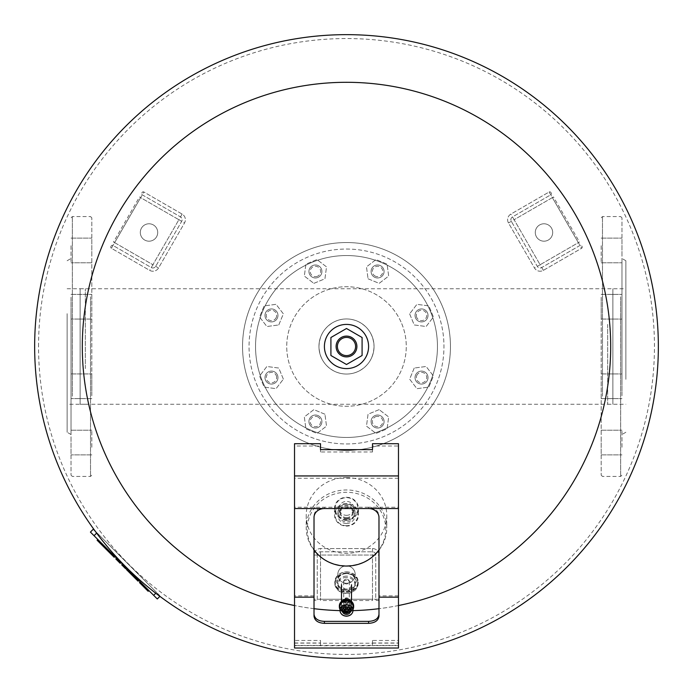 <?xml version="1.0" encoding="UTF-8"?>
<svg xmlns="http://www.w3.org/2000/svg" width="693" height="693" viewBox="0 0 693 693"><rect width="100%" height="100%" fill="white"/><g stroke="black" fill="none" stroke-linecap="round" stroke-linejoin="round"><path stroke-width="0.52" stroke-dasharray="3.46 2.6" d="M551.524 228.127A8.706 8.706 0 0 1 548.345 240.021A8.706 8.706 0 0 1 536.451 236.833A8.706 8.706 0 0 0 548.345 240.021A8.706 8.706 0 0 0 551.524 228.127A8.706 8.706 0 0 0 539.639 224.939A8.706 8.706 0 0 0 536.451 236.833A8.706 8.706 0 0 1 539.639 224.939A8.706 8.706 0 0 1 551.524 228.127M581.765 245.928L582.085 246.491A1.299 1.299 0 0 1 581.609 248.267L543.355 270.357A6.497 6.497 0 0 1 534.476 267.983L508.489 222.964A6.497 6.497 0 0 1 510.871 214.094L549.125 192.004A1.299 1.299 0 0 1 550.9 192.481L551.23 193.044A1.299 1.299 0 0 1 550.753 194.82L512.491 216.909A3.248 3.248 0 0 0 511.304 221.344L537.292 266.355A3.248 3.248 0 0 0 541.727 267.541L579.989 245.452A1.299 1.299 0 0 1 581.765 245.928L582.085 246.491A1.299 1.299 0 0 1 581.609 248.267L543.355 270.357A6.497 6.497 0 0 1 534.476 267.983L508.489 222.964A6.497 6.497 0 0 1 510.871 214.094L549.125 192.004A1.299 1.299 0 0 1 550.9 192.481L551.23 193.044A1.299 1.299 0 0 1 550.753 194.82L512.491 216.909A3.248 3.248 0 0 0 511.304 221.344L537.292 266.355A3.248 3.248 0 0 0 541.727 267.541L579.989 245.452A1.299 1.299 0 0 1 581.765 245.928M346.5 583.246A8.706 8.706 0 0 1 337.794 574.54A8.706 8.706 0 0 1 346.5 565.835A8.706 8.706 0 0 0 337.794 574.54A8.706 8.706 0 0 0 346.5 583.246A8.706 8.706 0 0 0 355.206 574.54A8.706 8.706 0 0 0 346.5 565.835A8.706 8.706 0 0 1 355.206 574.54A8.706 8.706 0 0 1 346.5 583.246M315.965 600.528L315.315 600.528A1.299 1.299 0 0 1 314.016 599.228L314.016 555.05A6.497 6.497 0 0 1 320.512 548.553L372.488 548.553A6.497 6.497 0 0 1 378.984 555.05L378.984 599.228A1.299 1.299 0 0 1 377.685 600.528L377.035 600.528A1.299 1.299 0 0 1 375.736 599.228L375.736 555.05A3.248 3.248 0 0 0 372.488 551.801L320.512 551.801A3.248 3.248 0 0 0 317.264 555.05L317.264 599.228A1.299 1.299 0 0 1 315.965 600.528L315.315 600.528A1.299 1.299 0 0 1 314.016 599.228L314.016 555.05A6.497 6.497 0 0 1 320.512 548.553L372.488 548.553A6.497 6.497 0 0 1 378.984 555.05L378.984 599.228A1.299 1.299 0 0 1 377.685 600.528L377.035 600.528A1.299 1.299 0 0 1 375.736 599.228L375.736 555.05A3.248 3.248 0 0 0 372.488 551.801L320.512 551.801A3.248 3.248 0 0 0 317.264 555.05L317.264 599.228A1.299 1.299 0 0 1 315.965 600.528M141.476 228.127A8.706 8.706 0 0 1 153.361 224.939A8.706 8.706 0 0 1 156.549 236.833A8.706 8.706 0 0 0 153.361 224.939A8.706 8.706 0 0 0 141.476 228.127A8.706 8.706 0 0 0 144.655 240.021A8.706 8.706 0 0 0 156.549 236.833A8.706 8.706 0 0 1 144.655 240.021A8.706 8.706 0 0 1 141.476 228.127M141.77 193.044L142.1 192.481A1.299 1.299 0 0 1 143.875 192.004L182.129 214.094A6.497 6.497 0 0 1 184.511 222.964L158.524 267.983A6.497 6.497 0 0 1 149.645 270.357L111.391 248.267A1.299 1.299 0 0 1 110.915 246.491L111.235 245.928A1.299 1.299 0 0 1 113.011 245.452L151.273 267.541A3.248 3.248 0 0 0 155.708 266.355L181.696 221.344A3.248 3.248 0 0 0 180.509 216.909L142.247 194.82A1.299 1.299 0 0 1 141.77 193.044L142.1 192.481A1.299 1.299 0 0 1 143.875 192.004L182.129 214.094A6.497 6.497 0 0 1 184.511 222.964L158.524 267.983A6.497 6.497 0 0 1 149.645 270.357L111.391 248.267A1.299 1.299 0 0 1 110.915 246.491L111.235 245.928A1.299 1.299 0 0 1 113.011 245.452L151.273 267.541A3.248 3.248 0 0 0 155.708 266.355L181.696 221.344A3.248 3.248 0 0 0 180.509 216.909L142.247 194.82A1.299 1.299 0 0 1 141.77 193.044M318.953 346.5A27.547 27.547 0 0 0 346.5 374.047A27.547 27.547 0 0 0 374.047 346.5C373.51 335.135 368.338 326.871 358.524 321.717C350.511 318.026 342.489 318.026 334.476 321.717C324.662 326.871 319.49 335.135 318.953 346.5C319.49 357.865 324.662 366.129 334.476 371.283C342.489 374.974 350.511 374.974 358.524 371.283C368.338 366.129 373.51 357.865 374.047 346.5A27.547 27.547 0 0 0 346.5 318.953A27.547 27.547 0 0 0 318.953 346.5M80.128 404.262L80.128 288.747L80.128 404.262L612.872 404.262L612.872 288.747L612.872 404.262M80.128 288.747L612.872 288.747M250.459 386.278A103.95 103.95 0 0 0 386.278 442.541A103.95 103.95 0 0 0 442.541 306.722A103.95 103.95 0 0 1 386.278 442.541A103.95 103.95 0 0 1 250.459 386.278A103.95 103.95 0 0 0 386.278 442.541A103.95 103.95 0 0 0 442.541 306.722A103.95 103.95 0 0 1 386.278 442.541A103.95 103.95 0 0 1 250.459 386.278A103.95 103.95 0 0 1 306.722 250.459A103.95 103.95 0 0 1 442.541 306.722A103.95 103.95 0 0 0 306.722 250.459A103.95 103.95 0 0 0 250.459 386.278A103.95 103.95 0 0 1 306.722 250.459A103.95 103.95 0 0 1 442.541 306.722A103.95 103.95 0 0 0 306.722 250.459A103.95 103.95 0 0 0 250.459 386.278A103.95 103.95 0 0 0 386.278 442.541A103.95 103.95 0 0 0 442.541 306.722M321.05 357.042A27.547 27.547 0 0 0 357.042 371.95A27.547 27.547 0 0 0 371.95 335.958A27.547 27.547 0 0 0 335.958 321.05A27.547 27.547 0 0 0 321.05 357.042A27.547 27.547 0 0 0 357.042 371.95A27.547 27.547 0 0 0 371.95 335.958A27.547 27.547 0 0 0 335.958 321.05A27.547 27.547 0 0 0 321.05 357.042M265.471 380.067A6.497 6.497 0 0 1 268.988 371.578A6.497 6.497 0 0 1 277.477 375.095A6.497 6.497 0 0 0 268.988 371.578A6.497 6.497 0 0 0 265.471 380.067A6.497 6.497 0 0 1 268.988 371.578A6.497 6.497 0 0 1 277.477 375.095A6.497 6.497 0 0 0 268.988 371.578A6.497 6.497 0 0 0 265.471 380.067A6.497 6.497 0 0 0 273.96 383.584A6.497 6.497 0 0 0 277.477 375.095A6.497 6.497 0 0 1 273.96 383.584A6.497 6.497 0 0 1 265.471 380.067A6.497 6.497 0 0 0 273.96 383.584A6.497 6.497 0 0 0 277.477 375.095A6.497 6.497 0 0 1 273.96 383.584A6.497 6.497 0 0 1 265.471 380.067M276.273 375.589A5.197 5.197 0 0 1 273.458 382.38A5.197 5.197 0 0 1 266.666 379.565A5.197 5.197 0 0 1 269.482 372.773A5.197 5.197 0 0 1 276.273 375.589M265.471 312.933A6.497 6.497 0 0 0 268.988 321.422A6.497 6.497 0 0 0 277.477 317.905A6.497 6.497 0 0 0 273.96 309.416A6.497 6.497 0 0 0 265.471 312.933A6.497 6.497 0 0 1 273.96 309.416A6.497 6.497 0 0 1 277.477 317.905A6.497 6.497 0 0 0 273.96 309.416A6.497 6.497 0 0 0 265.471 312.933A6.497 6.497 0 0 1 273.96 309.416A6.497 6.497 0 0 1 277.477 317.905A6.497 6.497 0 0 1 268.988 321.422A6.497 6.497 0 0 1 265.471 312.933A6.497 6.497 0 0 0 268.988 321.422A6.497 6.497 0 0 0 277.477 317.905A6.497 6.497 0 0 1 268.988 321.422A6.497 6.497 0 0 1 265.471 312.933M276.273 317.411A5.197 5.197 0 0 1 269.482 320.227A5.197 5.197 0 0 1 266.666 313.435A5.197 5.197 0 0 1 273.458 310.62A5.197 5.197 0 0 1 276.273 317.411M312.933 265.471A6.497 6.497 0 0 0 309.416 273.96A6.497 6.497 0 0 0 317.905 277.477A6.497 6.497 0 0 0 321.422 268.988A6.497 6.497 0 0 0 312.933 265.471A6.497 6.497 0 0 1 321.422 268.988A6.497 6.497 0 0 1 317.905 277.477A6.497 6.497 0 0 0 321.422 268.988A6.497 6.497 0 0 0 312.933 265.471A6.497 6.497 0 0 1 321.422 268.988A6.497 6.497 0 0 1 317.905 277.477A6.497 6.497 0 0 1 309.416 273.96A6.497 6.497 0 0 1 312.933 265.471A6.497 6.497 0 0 0 309.416 273.96A6.497 6.497 0 0 0 317.905 277.477A6.497 6.497 0 0 1 309.416 273.96A6.497 6.497 0 0 1 312.933 265.471M317.411 276.273A5.197 5.197 0 0 1 310.62 273.458A5.197 5.197 0 0 1 313.435 266.666A5.197 5.197 0 0 1 320.227 269.482A5.197 5.197 0 0 1 317.411 276.273M380.067 265.471A6.497 6.497 0 0 0 371.578 268.988A6.497 6.497 0 0 0 375.095 277.477A6.497 6.497 0 0 0 383.584 273.96A6.497 6.497 0 0 0 380.067 265.471A6.497 6.497 0 0 1 383.584 273.96A6.497 6.497 0 0 1 375.095 277.477A6.497 6.497 0 0 0 383.584 273.96A6.497 6.497 0 0 0 380.067 265.471A6.497 6.497 0 0 1 383.584 273.96A6.497 6.497 0 0 1 375.095 277.477A6.497 6.497 0 0 1 371.578 268.988A6.497 6.497 0 0 1 380.067 265.471A6.497 6.497 0 0 0 371.578 268.988A6.497 6.497 0 0 0 375.095 277.477A6.497 6.497 0 0 1 371.578 268.988A6.497 6.497 0 0 1 380.067 265.471M375.589 276.273A5.197 5.197 0 0 1 372.773 269.482A5.197 5.197 0 0 1 379.565 266.666A5.197 5.197 0 0 1 382.38 273.458A5.197 5.197 0 0 1 375.589 276.273M427.529 312.933A6.497 6.497 0 0 0 419.04 309.416A6.497 6.497 0 0 0 415.523 317.905A6.497 6.497 0 0 0 424.012 321.422A6.497 6.497 0 0 0 427.529 312.933A6.497 6.497 0 0 1 424.012 321.422A6.497 6.497 0 0 1 415.523 317.905A6.497 6.497 0 0 0 424.012 321.422A6.497 6.497 0 0 0 427.529 312.933A6.497 6.497 0 0 1 424.012 321.422A6.497 6.497 0 0 1 415.523 317.905A6.497 6.497 0 0 1 419.04 309.416A6.497 6.497 0 0 1 427.529 312.933A6.497 6.497 0 0 0 419.04 309.416A6.497 6.497 0 0 0 415.523 317.905A6.497 6.497 0 0 1 419.04 309.416A6.497 6.497 0 0 1 427.529 312.933M416.727 317.411A5.197 5.197 0 0 1 419.542 310.62A5.197 5.197 0 0 1 426.334 313.435A5.197 5.197 0 0 1 423.518 320.227A5.197 5.197 0 0 1 416.727 317.411M427.529 380.067A6.497 6.497 0 0 0 424.012 371.578A6.497 6.497 0 0 0 415.523 375.095A6.497 6.497 0 0 0 419.04 383.584A6.497 6.497 0 0 0 427.529 380.067A6.497 6.497 0 0 1 419.04 383.584A6.497 6.497 0 0 1 415.523 375.095A6.497 6.497 0 0 0 419.04 383.584A6.497 6.497 0 0 0 427.529 380.067A6.497 6.497 0 0 1 419.04 383.584A6.497 6.497 0 0 1 415.523 375.095A6.497 6.497 0 0 1 424.012 371.578A6.497 6.497 0 0 1 427.529 380.067A6.497 6.497 0 0 0 424.012 371.578A6.497 6.497 0 0 0 415.523 375.095A6.497 6.497 0 0 1 424.012 371.578A6.497 6.497 0 0 1 427.529 380.067M416.727 375.589A5.197 5.197 0 0 1 423.518 372.773A5.197 5.197 0 0 1 426.334 379.565A5.197 5.197 0 0 1 419.542 382.38A5.197 5.197 0 0 1 416.727 375.589M380.067 427.529A6.497 6.497 0 0 0 383.584 419.04A6.497 6.497 0 0 0 375.095 415.523A6.497 6.497 0 0 0 371.578 424.012A6.497 6.497 0 0 0 380.067 427.529A6.497 6.497 0 0 1 371.578 424.012A6.497 6.497 0 0 1 375.095 415.523A6.497 6.497 0 0 0 371.578 424.012A6.497 6.497 0 0 0 380.067 427.529A6.497 6.497 0 0 1 371.578 424.012A6.497 6.497 0 0 1 375.095 415.523A6.497 6.497 0 0 1 383.584 419.04A6.497 6.497 0 0 1 380.067 427.529A6.497 6.497 0 0 0 383.584 419.04A6.497 6.497 0 0 0 375.095 415.523A6.497 6.497 0 0 1 383.584 419.04A6.497 6.497 0 0 1 380.067 427.529M375.589 416.727A5.197 5.197 0 0 1 382.38 419.542A5.197 5.197 0 0 1 379.565 426.334A5.197 5.197 0 0 1 372.773 423.518A5.197 5.197 0 0 1 375.589 416.727M312.933 427.529A6.497 6.497 0 0 0 321.422 424.012A6.497 6.497 0 0 0 317.905 415.523A6.497 6.497 0 0 0 309.416 419.04A6.497 6.497 0 0 0 312.933 427.529A6.497 6.497 0 0 1 309.416 419.04A6.497 6.497 0 0 1 317.905 415.523A6.497 6.497 0 0 0 309.416 419.04A6.497 6.497 0 0 0 312.933 427.529A6.497 6.497 0 0 1 309.416 419.04A6.497 6.497 0 0 1 317.905 415.523A6.497 6.497 0 0 1 321.422 424.012A6.497 6.497 0 0 1 312.933 427.529A6.497 6.497 0 0 0 321.422 424.012A6.497 6.497 0 0 0 317.905 415.523A6.497 6.497 0 0 1 321.422 424.012A6.497 6.497 0 0 1 312.933 427.529M317.411 416.727A5.197 5.197 0 0 1 320.227 423.518A5.197 5.197 0 0 1 313.435 426.334A5.197 5.197 0 0 1 310.62 419.542A5.197 5.197 0 0 1 317.411 416.727M262.465 381.306A90.956 90.956 0 0 1 311.694 262.465A90.956 90.956 0 0 1 430.535 311.694A90.956 90.956 0 0 1 381.306 430.535A90.956 90.956 0 0 1 262.465 381.306A90.956 90.956 0 0 1 311.694 262.465A90.956 90.956 0 0 1 430.535 311.694A90.956 90.956 0 0 1 381.306 430.535A90.956 90.956 0 0 1 262.465 381.306A90.956 90.956 0 0 1 311.694 262.465A90.956 90.956 0 0 1 430.535 311.694A90.956 90.956 0 0 1 381.306 430.535A90.956 90.956 0 0 1 262.465 381.306M436.538 309.208A97.453 97.453 0 0 1 383.792 436.538A97.453 97.453 0 0 1 256.462 383.792A97.453 97.453 0 0 1 309.208 256.462A97.453 97.453 0 0 1 436.538 309.208A97.453 97.453 0 0 1 383.792 436.538A97.453 97.453 0 0 1 256.462 383.792A97.453 97.453 0 0 1 309.208 256.462A97.453 97.453 0 0 1 436.538 309.208A97.453 97.453 0 0 1 383.792 436.538A97.453 97.453 0 0 1 256.462 383.792M401.723 323.622A59.771 59.771 0 0 1 369.378 401.723A59.771 59.771 0 0 1 291.277 369.378A59.771 59.771 0 0 1 323.622 291.277A59.771 59.771 0 0 1 401.723 323.622A59.771 59.771 0 0 1 369.378 401.723A59.771 59.771 0 0 1 291.277 369.378A59.771 59.771 0 0 1 323.622 291.277A59.771 59.771 0 0 1 401.723 323.622M324.948 414.223L313.851 409.632L304.331 416.935L305.899 428.837L316.987 433.428L326.516 426.126L324.948 414.223L313.851 409.632L304.331 416.935L305.899 428.837L316.987 433.428L326.516 426.126L324.948 414.223M379.149 409.632L368.052 414.223L366.484 426.126L376.013 433.428L387.101 428.837L388.669 416.935L379.149 409.632L368.052 414.223L366.484 426.126L376.013 433.428L387.101 428.837L388.669 416.935L379.149 409.632M414.223 368.052L409.632 379.149L416.935 388.669L428.837 387.101L433.428 376.013L426.126 366.484L414.223 368.052L409.632 379.149L416.935 388.669L428.837 387.101L433.428 376.013L426.126 366.484L414.223 368.052M409.632 313.851L414.223 324.948L426.126 326.516L433.428 316.987L428.837 305.899L416.935 304.331L409.632 313.851L414.223 324.948L426.126 326.516L433.428 316.987L428.837 305.899L416.935 304.331L409.632 313.851M368.052 278.777L379.149 283.368L388.669 276.065L387.101 264.163L376.013 259.572L366.484 266.874L368.052 278.777L379.149 283.368L388.669 276.065L387.101 264.163L376.013 259.572L366.484 266.874L368.052 278.777M313.851 283.368L324.948 278.777L326.516 266.874L316.987 259.572L305.899 264.163L304.331 276.065L313.851 283.368L324.948 278.777L326.516 266.874L316.987 259.572L305.899 264.163L304.331 276.065L313.851 283.368M278.777 324.948L283.368 313.851L276.065 304.331L264.163 305.899L259.572 316.987L266.874 326.516L278.777 324.948L283.368 313.851L276.065 304.331L264.163 305.899L259.572 316.987L266.874 326.516L278.777 324.948M283.368 379.149L278.777 368.052L266.874 366.484L259.572 376.013L264.163 387.101L276.065 388.669L283.368 379.149L278.777 368.052L266.874 366.484L259.572 376.013L264.163 387.101L276.065 388.669L283.368 379.149M658.35 346.5A311.85 311.85 0 0 0 346.5 34.65A311.85 311.85 0 0 0 34.65 346.5A311.85 311.85 0 0 0 346.5 658.35A311.85 311.85 0 0 0 658.35 346.5A311.85 311.85 0 0 0 346.5 34.65A311.85 311.85 0 0 0 34.65 346.5A311.85 311.85 0 0 0 346.5 658.35A311.85 311.85 0 0 0 658.35 346.5A311.85 311.85 0 0 1 346.5 658.35A311.85 311.85 0 0 1 34.65 346.5A311.85 311.85 0 0 0 346.5 658.35A311.85 311.85 0 0 0 658.35 346.5A311.85 311.85 0 0 1 346.5 658.35A311.85 311.85 0 0 1 34.65 346.5A311.85 311.85 0 0 1 346.5 34.65A311.85 311.85 0 0 1 658.35 346.5A311.85 311.85 0 0 0 346.5 34.65A311.85 311.85 0 0 0 34.65 346.5A311.85 311.85 0 0 1 346.5 34.65A311.85 311.85 0 0 1 658.35 346.5A311.85 311.85 0 0 1 346.5 658.35A311.85 311.85 0 0 1 34.65 346.5A311.85 311.85 0 0 1 346.5 34.65A311.85 311.85 0 0 1 658.35 346.5A311.85 311.85 0 0 0 346.5 34.65A311.85 311.85 0 0 0 34.65 346.5A311.85 311.85 0 0 1 346.5 34.65A311.85 311.85 0 0 1 658.35 346.5M346.5 82.302A264.198 264.198 0 0 0 82.302 346.5A264.198 264.198 0 0 0 346.5 610.698A264.198 264.198 0 0 0 610.698 346.5A264.198 264.198 0 0 0 346.5 82.302M38.548 346.5A307.952 307.952 0 0 1 346.5 38.548A307.952 307.952 0 0 1 654.452 346.5A307.952 307.952 0 0 1 346.5 654.452A307.952 307.952 0 0 1 38.548 346.5M352.997 610.62A264.198 264.198 0 0 1 340.003 610.62M314.016 608.688A264.198 264.198 0 0 1 294.525 605.535M398.475 605.535A264.198 264.198 0 0 1 378.984 608.688M372.488 640.462L372.488 643.225L320.512 643.225L320.512 645.763L372.488 645.763L372.488 640.462L398.475 640.462L398.475 645.417L398.475 446.015L372.488 446.015L372.488 451.975L320.512 451.975L320.512 446.015L294.525 446.015L294.525 645.417L398.475 645.417M372.488 643.225L372.488 645.763M314.016 517.506L314.016 616.086M378.984 616.086L378.984 516.198A10.395 8.974 180 0 0 368.589 507.224L324.411 507.224A10.395 8.974 180 0 0 314.016 516.198M294.525 648.016L294.525 645.417M320.512 643.225L320.512 640.462L294.525 640.462M294.525 643L320.512 643L320.512 645.763M372.488 643L398.475 643L398.475 648.016M372.488 443.702L372.488 446.015M398.475 443.702L398.475 446.015M372.488 449.662L372.488 451.975M320.512 449.662L320.512 451.975M320.512 443.702L320.512 446.015M294.525 443.702L294.525 446.015M378.984 517.506L378.984 516.198M320.512 643L320.512 640.462M398.475 643L398.475 640.462M346.5 520.382A8.55 8.039 180 0 0 355.05 512.344A8.55 8.039 180 0 0 346.5 504.305A8.55 8.039 180 0 0 337.95 512.344A8.55 8.039 180 0 0 346.5 520.382M346.5 523.484A8.55 8.039 180 0 0 355.05 515.445A8.55 8.039 180 0 0 346.5 507.406A8.55 8.039 180 0 0 337.95 515.445A8.55 8.039 180 0 0 346.5 523.484M346.5 517.567A6.497 6.107 180 0 0 352.997 511.46A6.497 6.107 180 0 0 346.5 505.353A6.497 6.107 180 0 0 340.003 511.46A6.497 6.107 180 0 0 346.5 517.567M346.5 518.451A6.497 6.107 180 0 0 352.997 512.344A6.497 6.107 180 0 0 346.5 506.236A6.497 6.107 180 0 0 340.003 512.344A6.497 6.107 180 0 0 346.5 518.451M319.378 555.838A40.281 37.872 180 0 0 346.5 565.713A40.281 37.872 180 0 0 373.622 555.838M378.984 550.233A40.281 37.872 180 0 0 386.781 527.841A40.281 37.872 180 0 0 346.5 489.968A40.281 37.872 180 0 0 306.219 527.841A40.281 37.872 180 0 0 314.016 550.233M346.5 477.572A40.281 37.872 0 0 1 386.781 515.445A40.281 37.872 0 0 1 346.5 553.317A40.281 37.872 0 0 1 306.219 515.445A40.281 37.872 0 0 1 346.5 477.572M314.016 549.852A39.232 36.885 0 0 1 311.841 511.884A39.232 36.885 0 0 1 346.5 492.281A39.232 36.885 0 0 1 381.159 511.884A39.232 36.885 0 0 1 378.984 549.852M346.5 508.038A7.406 6.965 0 0 1 353.906 515.003A7.406 6.965 0 0 1 346.5 521.959A7.406 6.965 0 0 1 339.094 515.003A7.406 6.965 0 0 1 346.5 508.038M346.5 515.323A7.406 6.965 180 0 0 353.906 508.359A7.406 6.965 180 0 0 346.5 501.394A7.406 6.965 180 0 0 339.094 508.359A7.406 6.965 180 0 0 346.5 515.323M346.5 503.482A12.024 11.296 180 0 0 334.476 514.778A12.024 11.296 180 0 0 346.5 526.082A12.024 11.296 180 0 0 358.515 514.778A12.024 11.296 180 0 0 346.5 503.482M346.5 525.692A11.365 10.69 0 0 1 335.126 515.003A11.365 10.69 0 0 1 346.5 504.313A11.365 10.69 0 0 1 357.865 515.003A11.365 10.69 0 0 1 346.5 525.692M346.5 497.279A12.024 11.296 0 0 1 358.515 508.584A12.024 11.296 0 0 1 346.5 519.88A12.024 11.296 0 0 1 334.476 508.584A12.024 11.296 0 0 1 346.5 497.279M346.5 519.048A11.365 10.69 180 0 0 357.865 508.359A11.365 10.69 180 0 0 346.5 497.669A11.365 10.69 180 0 0 335.126 508.359A11.365 10.69 180 0 0 346.5 519.048M346.5 601.819A5.197 4.513 180 0 0 341.303 606.332A5.197 4.513 180 0 0 346.5 610.854A5.197 4.513 180 0 0 351.697 606.332A5.197 4.513 180 0 0 346.5 601.819M346.5 600.536A5.197 4.513 180 0 0 341.303 605.05A5.197 4.513 180 0 0 346.5 609.563A5.197 4.513 180 0 0 351.697 605.05A5.197 4.513 180 0 0 346.5 600.536M346.5 610.611A4.548 3.95 180 0 0 351.048 606.661A4.548 3.95 180 0 0 346.5 602.702A4.548 3.95 180 0 0 341.952 606.661A4.548 3.95 180 0 0 346.5 610.611M346.5 605.24A4.548 3.95 180 0 0 341.952 609.19A4.548 3.95 180 0 0 346.5 613.14A4.548 3.95 180 0 0 351.048 609.19A4.548 3.95 180 0 0 346.5 605.24M346.5 606.713A2.859 2.486 180 0 0 346.5 611.676A2.859 2.486 180 0 0 346.5 606.713M346.5 606.453A2.859 2.486 180 0 0 346.5 611.417A2.859 2.486 180 0 0 346.5 606.453M346.5 609.052A1.611 1.403 180 0 0 346.5 611.85A1.611 1.403 180 0 0 346.5 609.052M346.5 607.536A1.611 1.403 180 0 0 346.5 610.334A1.611 1.403 180 0 0 346.5 607.536M346.11 611.659L346.89 611.659M344.023 611.365A2.573 2.235 180 0 0 348.977 611.365M339.821 607.12A6.687 5.804 180 0 0 346.5 612.655A6.687 5.804 180 0 0 353.179 607.12M339.942 609.312A7.147 6.211 180 0 0 346.5 613.062A7.147 6.211 180 0 0 353.058 609.312M339.371 606.366A7.147 6.211 180 0 0 346.5 612.092A7.147 6.211 180 0 0 353.629 606.366M346.5 599.843A6.947 6.038 180 0 0 340.367 603.049A6.947 6.038 180 0 0 346.5 611.919A6.947 6.038 180 0 0 352.633 603.049A6.947 6.038 180 0 0 346.5 599.843M341.476 601.463A6.497 5.648 180 0 0 340.765 602.399A6.497 5.648 180 0 0 346.5 610.698A6.497 5.648 180 0 0 352.235 602.399A6.497 5.648 180 0 0 351.524 601.463M346.5 602.771A2.789 2.425 180 0 0 346.5 597.92A2.789 2.425 180 0 0 346.5 602.771M346.5 602.65A2.469 2.148 180 0 0 346.5 598.362A2.469 2.148 180 0 0 346.5 602.65M346.5 599.471A2.469 2.148 180 0 0 346.5 603.759A2.469 2.148 180 0 0 346.5 599.471M346.5 600.346A2.859 2.486 180 0 0 346.5 605.318A2.859 2.486 180 0 0 346.5 600.346M346.5 604.859A2.859 2.486 180 0 0 346.5 609.823A2.859 2.486 180 0 0 346.5 604.859M346.5 604.443A3.543 3.075 180 0 0 342.957 607.518A3.543 3.075 180 0 0 346.5 610.594A3.543 3.075 180 0 0 350.043 607.518A3.543 3.075 180 0 0 346.5 604.443M346.5 577.408A8.446 7.337 180 0 0 338.054 584.745A8.446 7.337 180 0 0 346.5 592.082A8.446 7.337 180 0 0 354.946 584.745A8.446 7.337 180 0 0 346.5 577.408M346.5 576.117A8.446 7.337 180 0 0 338.054 583.454A8.446 7.337 180 0 0 346.5 590.8A8.446 7.337 180 0 0 354.946 583.454A8.446 7.337 180 0 0 346.5 576.117M346.5 573.38A9.745 8.463 180 0 0 336.755 581.851A9.745 8.463 180 0 0 346.5 590.315A9.745 8.463 180 0 0 356.245 581.851A9.745 8.463 180 0 0 346.5 573.38M346.5 573.622A9.096 7.9 180 0 0 337.404 581.531A9.096 7.9 180 0 0 346.5 589.431A9.096 7.9 180 0 0 355.596 581.531A9.096 7.9 180 0 0 346.5 573.622A11.305 9.823 0 0 1 357.805 583.454A11.305 9.823 0 0 1 346.5 593.277A11.305 9.823 0 0 1 335.195 583.454A11.305 9.823 0 0 1 346.5 573.639M346.5 579.097A2.789 2.425 180 0 0 346.5 583.956A2.789 2.425 180 0 0 346.5 579.097M346.5 571.881A11.694 10.161 0 0 1 358.194 582.042A11.694 10.161 0 0 1 346.5 592.203A11.694 10.161 0 0 1 334.806 582.042A11.694 10.161 0 0 1 346.5 571.881M346.5 591.675A11.305 9.823 180 0 0 357.805 581.851A11.305 9.823 180 0 0 346.5 572.028A11.305 9.823 180 0 0 335.195 581.851A11.305 9.823 180 0 0 346.5 591.675M346.5 573.102A11.694 10.161 180 0 0 334.806 583.263A11.694 10.161 180 0 0 346.5 593.425A11.694 10.161 180 0 0 358.194 583.263A11.694 10.161 180 0 0 346.5 573.102M346.5 604.651A4.998 4.349 180 0 0 341.493 609A4.998 4.349 180 0 0 346.5 613.348A4.998 4.349 180 0 0 351.498 609A4.998 4.349 180 0 0 346.5 604.651M346.5 580.396A4.998 4.349 180 0 0 341.493 584.745A4.998 4.349 180 0 0 346.5 589.093A4.998 4.349 180 0 0 351.498 584.745A4.998 4.349 180 0 0 346.5 580.396M346.5 613.201A4.617 4.011 0 0 1 341.883 609.19A4.617 4.011 0 0 1 346.5 605.188A4.617 4.011 0 0 1 351.108 609.19A4.617 4.011 0 0 1 346.5 613.201M346.5 612.075A3.543 3.075 0 0 1 342.957 609A3.543 3.075 0 0 1 346.5 605.925A3.543 3.075 0 0 1 350.043 609A3.543 3.075 0 0 1 346.5 612.075M346.5 612.603A3.933 3.413 180 0 0 350.433 609.19A3.933 3.413 180 0 0 346.5 605.777A3.933 3.413 180 0 0 342.567 609.19A3.933 3.413 180 0 0 346.5 612.603M100.728 542.385L100 543.113L97.107 540.219L97.826 539.492L100.728 542.385L102.893 544.559L102.174 545.287L100 543.113L100.728 542.385M102.893 544.559L97.826 539.492M116.563 558.229L120.903 562.569L116.563 558.229M120.903 562.569L119.456 561.122L120.903 562.569L120.184 563.296L115.844 558.956M119.456 561.122L118.737 561.85L119.456 561.122M126.291 567.957L122.453 564.119L126.291 567.957L125.563 568.676L121.725 564.838L122.453 564.119M147.444 589.111L146.725 589.838L148.172 591.285L148.891 590.557L148.172 591.285L145.279 588.392L145.998 587.664L148.891 590.557L145.998 587.664L145.279 588.392L142.377 585.49L143.104 584.771L145.998 587.664L140.211 581.877L143.104 584.771L142.377 585.49L139.484 582.596L140.93 584.043L139.484 582.596L140.211 581.877L141.658 583.324L140.211 581.877L139.484 582.596L140.211 581.877M148.891 590.557L148.172 591.285L146.725 589.838M145.998 587.664L145.279 588.392M143.104 584.771L142.377 585.49M141.658 583.324L140.93 584.043M128.014 569.681L138.765 580.431L127.148 568.814L128.014 569.681L127.295 570.408L126.429 569.542M138.037 581.15L127.295 570.408M133.143 574.809L132.415 575.528M138.254 579.911L137.526 580.639L138.254 579.911M130.986 572.652L134.624 576.281L130.986 572.652L130.267 573.38L129.903 573.016L133.896 577.009L130.267 573.38M134.624 576.281L133.896 577.009M109.251 550.918L103.266 544.932L114.362 556.029L109.251 550.918L108.532 551.645L113.635 556.748L102.538 545.651M107.103 548.769L110.733 552.399L107.103 548.769L106.375 549.488L106.012 549.125L110.014 553.127L106.375 549.488M110.733 552.399L110.014 553.127M114.154 557.267L108.532 551.645M104.132 545.798L103.404 546.517M114.362 556.029L113.635 556.748L114.362 556.029M159.901 596.361L156.575 592.454L160.187 596.067L157.294 598.96L90.419 532.085L93.312 529.192L96.933 532.813L94.976 530.855M153.681 595.348L156.575 592.454L96.933 532.813L156.575 592.454L155.786 593.234M71.032 312.82L71.032 434.511L71.032 312.82M67.134 313.678L67.134 432.259L67.134 313.678M71.032 381.557L71.032 398.622L71.032 381.557M91.822 391.008L91.822 373.934L91.822 391.008M71.032 437.811L71.032 454.885L71.032 437.811M91.822 447.262L91.822 430.197L91.822 447.262M71.032 301.992L71.032 319.066L71.032 301.992M91.822 311.443L91.822 294.378L91.822 311.443M71.032 245.738L71.032 262.803L71.032 245.738M91.822 255.189L91.822 238.115L91.822 255.189M67.134 324.393L67.134 404.253L67.134 324.393M85.326 368.607L85.326 288.747L85.326 368.607M71.032 297.271L71.032 475.138L71.032 297.271M91.822 395.729L91.822 217.862L91.822 395.729M621.967 380.18L621.967 258.489L621.967 380.18M625.866 379.322L625.866 260.741L625.866 379.322M621.967 391.008L621.967 373.934L621.967 391.008M601.178 381.557L601.178 398.622L601.178 381.557M621.967 447.262L621.967 430.197L621.967 447.262M601.178 437.811L601.178 454.885L601.178 437.811M621.967 311.443L621.967 294.378L621.967 311.443M601.178 301.992L601.178 319.066L601.178 301.992M621.967 255.189L621.967 238.115L621.967 255.189M601.178 245.738L601.178 262.803L601.178 245.738M625.866 368.607L625.866 288.747L625.866 368.607M607.674 324.393L607.674 404.262L607.674 324.393M621.967 395.729L621.967 217.862L621.967 395.729M601.178 297.271L601.178 475.138L601.178 297.271M324.411 346.5A22.089 22.089 0 0 1 346.5 324.411A22.089 22.089 0 0 1 368.589 346.5A22.089 22.089 0 0 1 346.5 368.589A22.089 22.089 0 0 1 324.411 346.5M356.895 346.5A10.395 10.395 0 0 0 346.5 336.105A10.395 10.395 0 0 0 336.105 346.5A10.395 10.395 0 0 1 346.5 336.105A10.395 10.395 0 0 1 356.895 346.5A10.395 10.395 0 0 1 346.5 356.895A10.395 10.395 0 0 1 336.105 346.5A10.395 10.395 0 0 1 346.5 336.105A10.395 10.395 0 0 1 356.895 346.5A10.395 10.395 0 0 1 346.5 356.895A10.395 10.395 0 0 1 336.105 346.5A10.395 10.395 0 0 0 346.5 356.895A10.395 10.395 0 0 0 356.895 346.5M330.907 337.5L346.5 328.499L362.092 337.5L362.092 355.5L346.5 364.501L330.907 355.5L330.907 337.5M582.085 246.491A1.299 1.299 0 0 1 581.609 248.267L552.373 197.626L578.36 242.645L540.107 264.735L514.119 219.716L552.373 197.626L550.753 194.82A1.299 1.299 0 0 0 551.23 193.044M553.499 196.977L552.373 197.626L553.499 196.977L579.487 241.996L578.36 242.645L579.989 245.452M537.292 266.355L540.107 264.735L541.727 267.541M512.491 216.909L514.119 219.716L511.304 221.344M549.125 192.004L552.373 197.626L514.119 219.716L540.107 264.735L579.487 241.996M508.489 222.964L514.119 219.716L510.871 214.094M543.355 270.357L540.107 264.735L534.476 267.983M315.315 600.528A1.299 1.299 0 0 1 314.016 599.228L372.488 599.228L320.512 599.228L320.512 555.05L372.488 555.05L372.488 599.228L375.736 599.228A1.299 1.299 0 0 0 377.035 600.528M372.488 600.528L372.488 599.228L372.488 600.528L320.512 600.528L320.512 599.228L317.264 599.228M320.512 551.801L320.512 555.05L317.264 555.05M375.736 555.05L372.488 555.05L372.488 551.801M378.984 599.228L372.488 599.228L372.488 555.05L320.512 555.05L320.512 600.528M372.488 548.553L372.488 555.05L378.984 555.05M314.016 555.05L320.512 555.05L320.512 548.553M142.1 192.481A1.299 1.299 0 0 1 143.875 192.004L114.64 242.645L140.627 197.626L178.881 219.716L152.893 264.735L114.64 242.645L113.011 245.452A1.299 1.299 0 0 0 111.235 245.928M113.513 241.996L114.64 242.645L113.513 241.996L139.501 196.977L140.627 197.626L142.247 194.82M181.696 221.344L178.881 219.716L180.509 216.909M151.273 267.541L152.893 264.735L155.708 266.355M111.391 248.267L114.64 242.645L152.893 264.735L178.881 219.716L139.501 196.977M158.524 267.983L152.893 264.735L149.645 270.357M182.129 214.094L178.881 219.716L184.511 222.964M398.475 595.85L378.984 595.85M314.016 595.85L294.525 595.85M294.525 643.121L320.512 643.121M372.488 643.121L398.475 643.121M320.512 645.659L294.525 645.659M398.475 645.659L372.488 645.659M398.475 478.257L294.525 478.257M368.589 508.532L368.589 507.224L398.475 507.224M324.411 508.532L324.411 507.224L294.525 507.224M102.529 544.196L101.81 544.923M96.639 533.099L94.04 535.706M72.332 396.223L72.332 216.562L72.332 396.223M90.523 296.777L90.523 476.438L90.523 296.777M620.668 296.777L620.668 476.438L620.668 296.777M602.477 396.223L602.477 216.562L602.477 396.223M355.05 515.445L355.05 512.344M352.997 512.344L352.997 511.46M386.781 515.445L386.781 527.841M306.219 515.445L306.219 527.841M340.003 512.344L340.003 511.46M337.95 515.445L337.95 512.344M353.906 508.359L353.906 515.003M358.515 508.584L358.515 514.778M334.476 508.584L334.476 514.778M339.094 508.359L339.094 515.003M341.303 605.05L341.303 606.332M341.952 606.661L341.952 609.19M344.889 608.939L344.889 610.455M346.924 611.382L346.076 611.382M340.765 602.399L340.367 603.049M352.235 602.399L352.633 603.049M348.111 608.939L348.111 610.455M351.048 606.661L351.048 609.19M351.697 605.05L351.697 606.332M344.031 600.51L344.031 601.611M344.126 601.022L343.754 602.139M343.641 602.832L343.641 607.337M338.054 583.454L338.054 584.745M343.702 581.531L343.702 600.346M334.806 582.042L334.806 583.263M341.493 601.446L341.493 609M342.957 607.518L342.957 609M350.043 607.518L350.043 609M351.498 601.446L351.498 609M358.194 582.042L358.194 583.263M349.289 581.531L349.289 600.346M354.946 583.454L354.946 584.745M349.359 602.832L349.359 607.337M348.874 601.022L349.246 602.139M348.969 600.51L348.969 601.611M130.622 572.288L129.903 573.016M106.739 548.406L106.012 549.125M71.032 434.511L67.134 432.259M71.032 373.934L91.822 373.934L71.032 373.934M71.032 430.197L91.822 430.197L71.032 430.197M71.032 294.378L91.822 294.378L71.032 294.378M71.032 238.115L91.822 238.115L71.032 238.115M67.134 288.738L85.326 288.738M91.822 217.862L90.523 216.562L72.332 216.562L71.032 217.862M71.032 475.138L72.332 476.438L90.523 476.438L91.822 475.138M85.326 404.262L67.134 404.262M91.822 319.066L71.032 319.066L91.822 319.066M91.822 262.803L71.032 262.803L91.822 262.803M91.822 398.622L71.032 398.622L91.822 398.622M91.822 454.885L71.032 454.885L91.822 454.885M67.134 260.741L71.032 258.489M625.866 260.741L621.967 258.489M601.178 398.622L621.967 398.622L601.178 398.622M601.178 454.885L621.967 454.885L601.178 454.885M601.178 319.066L621.967 319.066L601.178 319.066M601.178 262.803L621.967 262.803L601.178 262.803M607.674 404.262L625.866 404.262M601.178 475.138L602.477 476.438L620.668 476.438L621.967 475.138M621.967 217.862L620.668 216.562L602.477 216.562L601.178 217.862M607.674 288.747L625.866 288.747M601.178 294.378L621.967 294.378L601.178 294.378M601.178 238.115L621.967 238.115L601.178 238.115M601.178 373.934L621.967 373.934L601.178 373.934M601.178 430.197L621.967 430.197L601.178 430.197M625.866 432.259L621.967 434.511"/><path stroke-width="1.04" d="M658.35 346.5A311.85 311.85 0 0 1 346.5 658.35A311.85 311.85 0 0 1 34.65 346.5A311.85 311.85 0 0 1 346.5 34.65A311.85 311.85 0 0 1 658.35 346.5A311.85 311.85 0 0 1 346.5 658.35A311.85 311.85 0 0 1 34.65 346.5A311.85 311.85 0 0 0 346.5 658.35A311.85 311.85 0 0 0 658.35 346.5M340.003 610.62A264.198 264.198 0 0 1 314.016 608.688M294.525 605.535A264.198 264.198 0 0 1 346.5 82.302A264.198 264.198 0 0 1 398.475 605.535M378.984 608.688A264.198 264.198 0 0 1 352.997 610.62M324.411 623.345C318.07 623.007 314.605 620.582 314.016 616.086L314.016 517.506A10.395 8.974 0 0 1 324.411 508.532L368.589 508.532A10.395 8.974 0 0 1 378.984 517.506L378.984 616.086C378.404 620.573 374.939 622.998 368.589 623.345L324.411 623.345L324.411 621.37L368.589 621.37C374.87 621.075 378.335 618.719 378.984 614.293M314.016 614.293C314.648 618.71 318.113 621.067 324.411 621.37M294.525 597.158L294.525 648.016L398.475 648.016L398.475 443.702L372.488 443.702L372.488 449.662L320.512 449.662L320.512 443.702L294.525 443.702L294.525 597.158L314.016 597.158M378.984 549.852A39.232 36.885 0 0 1 372.921 556.444L373.622 555.838A40.281 37.872 180 0 0 378.984 550.233M314.016 550.233A40.281 37.872 180 0 0 319.378 555.838L320.079 556.444A39.232 36.885 0 0 1 314.016 549.852M372.921 556.444A39.232 36.885 0 0 1 346.5 566.051A39.232 36.885 0 0 1 320.079 556.444M346.89 611.642L346.11 611.676M346.5 612.369A0.65 0.563 180 0 0 346.5 611.243A0.65 0.563 180 0 0 346.5 612.369M346.5 611.096A0.814 0.71 180 0 0 346.5 612.508A0.814 0.71 180 0 0 346.5 611.096M346.5 608.541A2.573 2.235 180 0 0 344.023 611.365A2.599 2.599 0 0 0 348.977 611.365A2.573 2.235 180 0 0 346.5 608.541M346.5 607.163A4.158 3.612 180 0 0 342.342 610.776A4.158 3.612 180 0 0 346.5 614.388A4.158 3.612 180 0 0 350.658 610.776A4.158 3.612 180 0 0 346.5 607.163M353.179 607.12A6.687 5.804 180 0 0 346.5 601.039A6.687 5.804 180 0 0 339.821 607.12L340.012 610.663A6.497 5.648 180 0 0 346.5 616.051A6.497 5.648 180 0 0 352.988 610.663A6.497 5.648 180 0 0 346.5 604.764A6.497 5.648 180 0 0 340.012 610.663C340.558 614.076 342.723 615.93 346.5 616.207C350.277 615.93 352.442 614.076 352.988 610.663L353.179 607.12M353.058 609.312A7.147 6.211 180 0 0 353.647 606.851A7.147 6.211 180 0 0 346.5 600.64A7.147 6.211 180 0 0 339.353 606.851A7.147 6.211 180 0 0 339.942 609.312M353.629 606.366A7.147 6.211 180 0 0 353.647 605.881A7.147 6.211 180 0 0 346.5 599.679A7.147 6.211 180 0 0 339.353 605.881A7.147 6.211 180 0 0 339.371 606.366M351.524 601.463A6.497 5.648 180 0 0 346.5 599.402A6.497 5.648 180 0 0 341.476 601.463M102.893 544.559L102.174 545.287L97.107 540.219L97.826 539.492M101.395 543.061L100.667 543.78M120.903 562.569L120.184 563.296L120.903 562.569L120.184 563.296L115.844 558.956L116.563 558.229M122.453 564.119L121.725 564.838L125.563 568.676L126.291 567.957M148.891 590.557L148.172 591.285L145.279 588.392L145.998 587.664M140.211 581.877L139.484 582.596L145.279 588.392M143.104 584.771L142.377 585.49M138.765 580.431L138.037 581.15L126.429 569.542L127.148 568.814M114.873 556.54L114.154 557.267L102.538 545.651L103.266 544.932M94.976 530.855L93.312 529.192L90.419 532.085L157.294 598.96L159.901 596.361M324.411 346.5A22.089 22.089 0 0 1 346.5 324.411A22.089 22.089 0 0 1 368.589 346.5A22.089 22.089 0 0 1 346.5 368.589A22.089 22.089 0 0 1 324.411 346.5M336.105 346.5A10.395 10.395 0 0 1 346.5 336.105A10.395 10.395 0 0 1 356.895 346.5A10.395 10.395 0 0 1 346.5 356.895A10.395 10.395 0 0 1 336.105 346.5M337.404 346.5A9.096 9.096 0 0 1 346.5 337.404A9.096 9.096 0 0 1 355.596 346.5A9.096 9.096 0 0 1 346.5 355.596A9.096 9.096 0 0 1 337.404 346.5M330.907 337.5L346.5 328.499L362.092 337.5L362.092 355.5L346.5 364.501L330.907 355.5L330.907 337.5M368.589 621.37L368.589 623.345M378.984 597.158L398.475 597.158M294.525 475.944L398.475 475.944M324.411 508.532L294.525 508.532M398.475 508.532L368.589 508.532M116.58 558.246L115.861 558.974M96.639 533.099L94.04 535.706M155.786 593.234L153.681 595.348M339.353 605.881L339.353 606.851M353.647 605.881L353.647 606.851M341.493 584.745L341.493 601.446M351.498 584.745L351.498 601.446"/></g></svg>
